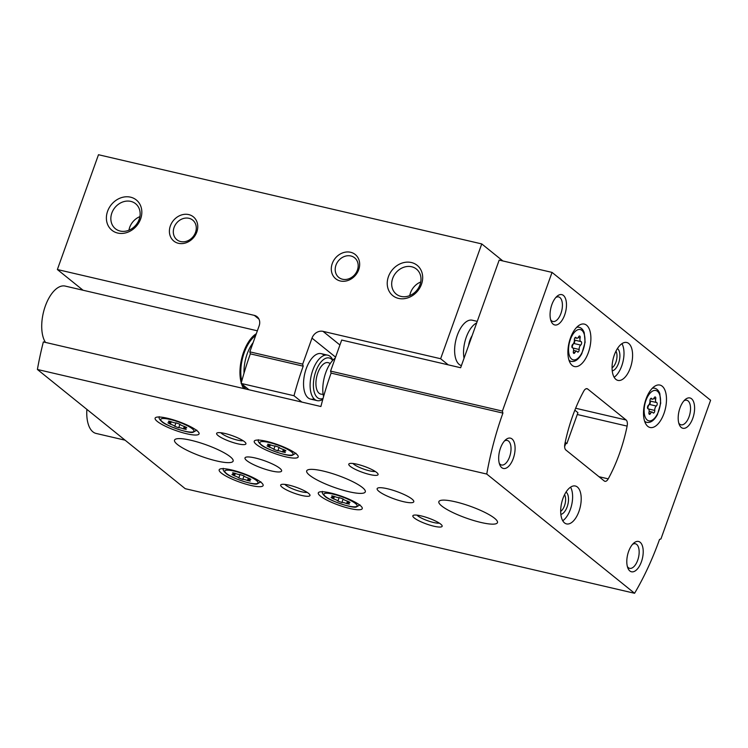 <?xml version="1.0" encoding="UTF-8"?>
<svg xmlns="http://www.w3.org/2000/svg" width="748" height="748" viewBox="0 0 748 748"><rect width="100%" height="100%" fill="white"/><g stroke="black" fill="none" stroke-linecap="round" stroke-linejoin="round"><path stroke-width="1.12" d="M477.243 321.378L472.222 320.209A23.338 11.426 103.1 0 0 457.327 335.197A23.338 11.426 103.1 0 0 461.404 365.613M502.871 260.959L481.749 243.923L440.637 358.731L448.22 364.846M481.749 243.923L98.484 154.724L57.372 269.532L83.047 290.233M170.366 225.868A15.558 13.202 -51.1 0 0 185.738 242.913A15.558 13.202 -51.1 0 0 194.639 218.051A15.558 13.202 -51.1 0 0 170.366 225.868M332.262 263.548A15.558 13.202 -51.1 0 0 347.642 280.594A15.558 13.202 -51.1 0 0 356.534 255.732A15.558 13.202 -51.1 0 0 332.262 263.548M107.59 211.263A19.448 16.503 -51.1 0 0 126.805 232.563A19.448 16.503 -51.1 0 0 137.931 201.493A19.448 16.503 -51.1 0 0 107.59 211.263M388.436 276.62A19.448 16.503 -51.1 0 0 407.651 297.919A19.448 16.503 -51.1 0 0 418.777 266.849A19.448 16.503 -51.1 0 0 388.436 276.62M440.637 358.731L323.014 331.355A9.331 7.919 -51.1 0 0 312 338.124L302.688 364.145L303.202 366.165L250.337 353.86L249.823 351.85L259.145 325.819A9.331 7.919 -51.1 0 0 257.069 316.713A9.331 7.919 -51.1 0 0 254.292 315.366L57.372 269.532M249.823 351.85L302.688 364.145M250.337 353.86A186.72 91.378 103.1 0 0 241.136 383.434L294.001 395.739A186.72 91.378 -76.9 0 1 303.202 366.165M301.865 402.078L294.001 395.739M249 389.773L241.136 383.434M564.89 443.77L565.638 443.947M324.193 355.412A23.338 11.426 103.1 0 0 313.992 356.104A23.338 11.426 103.1 0 0 306.25 368.624A23.338 11.426 103.1 0 0 305.231 393.729A23.338 11.426 103.1 0 0 314.085 398.852M565.198 442.283L566.853 443.611L565.011 443.19M566.853 443.611L577.933 412.672L574.857 410.185M476.682 322.93A23.338 11.426 103.1 0 0 466.247 337.273A23.338 11.426 103.1 0 0 464.041 358.255M472.138 335.618A14.39 7.041 103.1 0 0 469.931 340.247A14.39 7.041 103.1 0 0 468.575 345.567M420.741 281.968A16.082 13.651 -51.1 0 0 410.512 292.786A16.082 13.651 -51.1 0 0 409.764 295.582M392.681 278.406A16.082 13.651 -51.1 0 0 396.244 294.104A16.082 13.651 -51.1 0 0 416.963 290.149A16.082 13.651 -51.1 0 0 416.43 269.065A16.082 13.651 -51.1 0 0 392.681 278.406M139.904 216.611A16.082 13.651 -51.1 0 0 129.666 227.429A16.082 13.651 -51.1 0 0 128.927 230.225M111.835 213.049A16.082 13.651 -51.1 0 0 115.398 228.738A16.082 13.651 -51.1 0 0 136.117 224.793A16.082 13.651 -51.1 0 0 135.594 203.708A16.082 13.651 -51.1 0 0 111.835 213.049M335.983 265.11A12.613 10.706 -51.1 0 0 338.779 277.424A12.613 10.706 -51.1 0 0 355.029 274.32A12.613 10.706 -51.1 0 0 354.608 257.789A12.613 10.706 -51.1 0 0 335.983 265.11M174.088 227.429A12.613 10.706 -51.1 0 0 176.883 239.743A12.613 10.706 -51.1 0 0 193.124 236.649A12.613 10.706 -51.1 0 0 192.713 220.108A12.613 10.706 -51.1 0 0 174.088 227.429M656.314 406.042A1.861 0.916 103.1 0 0 657.202 404.098A1.861 0.916 103.1 0 0 656.66 402.555A1.861 0.916 103.1 0 0 656.604 402.546A3.263 1.599 103.1 0 1 656.52 402.527A3.263 1.599 103.1 0 1 655.697 398.993A1.861 0.916 103.1 0 0 655.229 396.964A1.861 0.916 103.1 0 0 654.201 397.786A3.263 1.599 103.1 0 1 652.406 399.217A3.263 1.599 103.1 0 1 651.723 398.609A1.861 0.916 103.1 0 0 651.34 398.263A1.861 0.916 103.1 0 0 650.339 399.03A1.861 0.916 103.1 0 0 649.947 400.9A3.263 1.599 103.1 0 1 648.376 405.285A1.861 0.916 103.1 0 0 647.488 407.23A1.861 0.916 103.1 0 0 648.03 408.773A1.861 0.916 103.1 0 0 648.086 408.782A3.263 1.599 103.1 0 1 648.179 408.801A3.263 1.599 103.1 0 1 648.993 412.344A1.861 0.916 103.1 0 0 649.46 414.364A1.861 0.916 103.1 0 0 650.489 413.541A3.263 1.599 103.1 0 1 652.284 412.111A3.263 1.599 103.1 0 1 652.967 412.718A1.861 0.916 103.1 0 0 653.35 413.064A1.861 0.916 103.1 0 0 654.36 412.298A1.861 0.916 103.1 0 0 654.752 410.428A3.263 1.599 103.1 0 1 656.314 406.042L649.442 404.444A3.263 1.599 103.1 0 0 647.871 408.707M580.719 345.08A1.861 0.916 103.1 0 0 581.617 343.136A1.861 0.916 103.1 0 0 581.065 341.593A1.861 0.916 103.1 0 0 581.018 341.584A3.263 1.599 103.1 0 1 580.925 341.565A3.263 1.599 103.1 0 1 580.102 338.031A1.861 0.916 103.1 0 0 579.635 336.002A1.861 0.916 103.1 0 0 578.606 336.824A3.263 1.599 103.1 0 1 576.811 338.255A3.263 1.599 103.1 0 1 576.138 337.647A1.861 0.916 103.1 0 0 575.745 337.301A1.861 0.916 103.1 0 0 574.745 338.077A1.861 0.916 103.1 0 0 574.352 339.947A3.263 1.599 103.1 0 1 572.781 344.323A1.861 0.916 103.1 0 0 571.893 346.268A1.861 0.916 103.1 0 0 572.435 347.82A1.861 0.916 103.1 0 0 572.491 347.829A3.263 1.599 103.1 0 1 572.585 347.839A3.263 1.599 103.1 0 1 573.398 351.382A1.861 0.916 103.1 0 0 573.866 353.402A1.861 0.916 103.1 0 0 574.894 352.589A3.263 1.599 103.1 0 1 576.689 351.158A3.263 1.599 103.1 0 1 577.372 351.756A1.861 0.916 103.1 0 0 577.755 352.102A1.861 0.916 103.1 0 0 578.765 351.336A1.861 0.916 103.1 0 0 579.158 349.466A3.263 1.599 103.1 0 1 580.719 345.08L573.847 343.482A3.263 1.599 103.1 0 0 572.276 347.745M552.043 272.403L499.178 260.098L460.646 367.736L341.696 340.05L330.579 371.101L331.093 373.121A186.72 91.378 -76.9 0 0 320.901 406.51L43.356 341.92A186.72 91.378 103.1 0 0 37.4 369.475L185.242 488.696L634.585 593.276A186.72 91.378 103.1 0 0 659.54 539.411L660.942 538.943L710.6 400.264L552.043 272.403L502.394 411.082L502.908 413.102A186.72 91.378 103.1 0 0 486.752 474.054L634.585 593.276M330.579 371.101L502.394 411.082M331.093 373.121L502.908 413.102M37.4 369.475L486.752 474.054M604.3 481.001A6.227 3.048 103.1 0 0 604.945 481.319A6.227 3.048 103.1 0 0 608.236 478.86A101.139 49.499 103.1 0 0 627.123 426.108A6.227 3.048 103.1 0 0 626.141 420.002L587.685 388.997A6.227 3.048 103.1 0 0 587.049 388.68A6.227 3.048 103.1 0 0 583.758 391.129A101.139 49.499 103.1 0 0 564.871 443.891A6.227 3.048 103.1 0 0 565.853 449.987L604.3 481.001M565.853 443.377A101.139 49.499 -76.9 0 1 564.628 446.593M320.443 496.13A23.338 4.684 19.7 0 1 318.302 492.876A23.338 4.684 19.7 0 1 341.845 496.335A23.338 4.684 19.7 0 1 362.247 508.612A23.338 4.684 19.7 0 1 344.426 507.041A23.338 4.684 19.7 0 1 320.443 496.13M221.324 473.063A23.338 4.684 19.7 0 1 219.173 469.809A23.338 4.684 19.7 0 1 242.726 473.269A23.338 4.684 19.7 0 1 263.128 485.546A23.338 4.684 19.7 0 1 245.307 483.975A23.338 4.684 19.7 0 1 221.324 473.063M157.267 421.405A23.338 4.684 19.7 0 1 155.117 418.151A23.338 4.684 19.7 0 1 178.669 421.61A23.338 4.684 19.7 0 1 199.062 433.887A23.338 4.684 19.7 0 1 181.24 432.307A23.338 4.684 19.7 0 1 157.267 421.405M256.386 444.471A23.338 4.684 19.7 0 1 254.236 441.217A23.338 4.684 19.7 0 1 277.789 444.677A23.338 4.684 19.7 0 1 298.181 456.953A23.338 4.684 19.7 0 1 280.369 455.382A23.338 4.684 19.7 0 1 256.386 444.471M309.56 475.223A31.117 6.246 19.7 0 1 306.699 470.885A31.117 6.246 19.7 0 1 338.096 475.494A31.117 6.246 19.7 0 1 365.295 491.866A31.117 6.246 19.7 0 1 341.537 489.762A31.117 6.246 19.7 0 1 309.56 475.223M177.398 444.471A31.117 6.246 19.7 0 1 174.536 440.133A31.117 6.246 19.7 0 1 205.934 444.742A31.117 6.246 19.7 0 1 233.133 461.105A31.117 6.246 19.7 0 1 209.375 459.01A31.117 6.246 19.7 0 1 177.398 444.471M441.722 505.985A31.117 6.246 19.7 0 1 438.861 501.646A31.117 6.246 19.7 0 1 470.258 506.256A31.117 6.246 19.7 0 1 497.457 522.628A31.117 6.246 19.7 0 1 473.699 520.524A31.117 6.246 19.7 0 1 441.722 505.985M246.784 460.618A19.448 3.899 19.7 0 1 244.998 457.907A19.448 3.899 19.7 0 1 264.624 460.787A19.448 3.899 19.7 0 1 281.613 471.016A19.448 3.899 19.7 0 1 266.765 469.707A19.448 3.899 19.7 0 1 246.784 460.618M378.946 491.371A19.448 3.899 19.7 0 1 377.151 488.659A19.448 3.899 19.7 0 1 396.786 491.539A19.448 3.899 19.7 0 1 413.775 501.777A19.448 3.899 19.7 0 1 398.927 500.459A19.448 3.899 19.7 0 1 378.946 491.371M414.28 517.971A15.558 3.123 19.7 0 1 413.373 515.316A15.558 3.123 19.7 0 1 428.548 518.112A15.558 3.123 19.7 0 1 442.049 525.582A15.558 3.123 19.7 0 1 431.736 525.666A15.558 3.123 19.7 0 1 414.28 517.971M282.118 487.21A15.558 3.123 19.7 0 1 281.211 484.554A15.558 3.123 19.7 0 1 296.386 487.35A15.558 3.123 19.7 0 1 309.887 494.821A15.558 3.123 19.7 0 1 299.574 494.905A15.558 3.123 19.7 0 1 282.118 487.21M218.061 435.551A15.558 3.123 19.7 0 1 217.154 432.896A15.558 3.123 19.7 0 1 232.329 435.691A15.558 3.123 19.7 0 1 245.83 443.162A15.558 3.123 19.7 0 1 235.517 443.246A15.558 3.123 19.7 0 1 218.061 435.551M350.223 466.313A15.558 3.123 19.7 0 1 349.316 463.648A15.558 3.123 19.7 0 1 364.491 466.443A15.558 3.123 19.7 0 1 377.992 473.914A15.558 3.123 19.7 0 1 367.679 473.998A15.558 3.123 19.7 0 1 350.223 466.313M646.02 399.049A21.786 10.659 103.1 0 0 650.049 427.491A21.786 10.659 103.1 0 0 665.374 408.698A21.786 10.659 103.1 0 0 659.923 385.061A21.786 10.659 103.1 0 0 646.02 399.049M570.425 338.087A21.786 10.659 103.1 0 0 574.455 366.539A21.786 10.659 103.1 0 0 589.779 347.736A21.786 10.659 103.1 0 0 584.328 324.099A21.786 10.659 103.1 0 0 570.425 338.087M630.34 367.904A19.448 9.518 -76.9 0 1 617.923 380.395A19.448 9.518 -76.9 0 1 613.061 359.292A19.448 9.518 -76.9 0 1 626.74 342.5A19.448 9.518 -76.9 0 1 630.34 367.904M578.952 511.417A19.448 9.518 -76.9 0 1 566.535 523.909A19.448 9.518 -76.9 0 1 561.673 502.806A19.448 9.518 -76.9 0 1 575.352 486.013A19.448 9.518 -76.9 0 1 578.952 511.417M564.675 314.955A15.558 7.611 -76.9 0 1 551.183 321.36A15.558 7.611 -76.9 0 1 557.026 296.273A15.558 7.611 -76.9 0 1 565.385 298.293A15.558 7.611 -76.9 0 1 564.675 314.955M692.798 418.272A15.558 7.611 -76.9 0 1 679.315 424.686A15.558 7.611 -76.9 0 1 685.149 399.6A15.558 7.611 -76.9 0 1 693.508 401.611A15.558 7.611 -76.9 0 1 692.798 418.272M641.41 561.785A15.558 7.611 -76.9 0 1 627.927 568.2A15.558 7.611 -76.9 0 1 633.762 543.113A15.558 7.611 -76.9 0 1 642.121 545.124A15.558 7.611 -76.9 0 1 641.41 561.785M513.287 458.468A15.558 7.611 -76.9 0 1 499.804 464.873A15.558 7.611 -76.9 0 1 505.639 439.787A15.558 7.611 -76.9 0 1 513.998 441.806A15.558 7.611 -76.9 0 1 513.287 458.468M504.461 440.974A12.613 6.171 -76.9 0 1 507.238 440.432A12.613 6.171 -76.9 0 1 509.566 456.906A12.613 6.171 -76.9 0 1 501.515 465.004A12.613 6.171 -76.9 0 1 499.262 463.283M632.584 544.301A12.613 6.171 -76.9 0 1 635.361 543.759A12.613 6.171 -76.9 0 1 637.698 560.224A12.613 6.171 -76.9 0 1 629.648 568.321A12.613 6.171 -76.9 0 1 627.394 566.61M683.971 400.788A12.613 6.171 -76.9 0 1 686.748 400.245A12.613 6.171 -76.9 0 1 689.076 416.711A12.613 6.171 -76.9 0 1 681.026 424.808A12.613 6.171 -76.9 0 1 678.773 423.097M555.848 297.461A12.613 6.171 -76.9 0 1 558.625 296.919A12.613 6.171 -76.9 0 1 560.953 313.393A12.613 6.171 -76.9 0 1 552.903 321.49A12.613 6.171 -76.9 0 1 550.65 319.77M570.556 487.172A19.448 9.518 -76.9 0 1 570.359 509.416A19.448 9.518 -76.9 0 1 562.739 520.748M566.04 492.072A11.669 5.713 -76.9 0 1 567.162 506.835A11.669 5.713 -76.9 0 1 560.85 514.362M564.553 494.699A9.565 4.684 -76.9 0 1 564.506 505.723A9.565 4.684 -76.9 0 1 560.682 511.342M621.943 343.659A19.448 9.518 -76.9 0 1 621.747 365.903A19.448 9.518 -76.9 0 1 614.127 377.235M617.427 348.559A11.669 5.713 -76.9 0 1 618.54 363.322A11.669 5.713 -76.9 0 1 612.238 370.849M615.941 351.186A9.565 4.684 -76.9 0 1 615.894 362.21A9.565 4.684 -76.9 0 1 612.07 367.829M573.847 343.482A1.861 0.916 103.1 0 0 574.716 341.714A1.861 0.916 103.1 0 0 574.361 340.069L580.925 341.565M649.442 404.444A1.861 0.916 103.1 0 0 650.311 402.676A1.861 0.916 103.1 0 0 649.947 401.022L656.52 402.527M375.272 471.474A12.613 2.534 19.7 0 1 364.594 469.407A12.613 2.534 19.7 0 1 353.701 464.171A12.613 2.534 19.7 0 1 352.963 463.489M439.338 523.142A12.613 2.534 19.7 0 1 428.651 521.066A12.613 2.534 19.7 0 1 417.758 515.84A12.613 2.534 19.7 0 1 417.019 515.148M243.109 440.722A12.613 2.534 19.7 0 1 232.432 438.655A12.613 2.534 19.7 0 1 221.539 433.419A12.613 2.534 19.7 0 1 220.8 432.727M307.176 492.38A12.613 2.534 19.7 0 1 296.489 490.314A12.613 2.534 19.7 0 1 285.596 485.078A12.613 2.534 19.7 0 1 284.866 484.395M273.843 449.389A3.815 0.767 -160.3 0 0 269.514 447.248L267.017 445.911L267.765 445.845A3.815 0.767 -160.3 0 0 269.084 445.724A3.815 0.767 -160.3 0 0 268.139 444.798L267.606 444.265L270.393 444.817A3.815 0.767 -160.3 0 0 275.096 445.911L273.843 449.389L277.835 450.82A3.815 0.767 -160.3 0 1 282.548 451.923L285.325 452.475L284.792 451.942A3.815 0.767 -160.3 0 1 283.847 451.016A3.815 0.767 -160.3 0 1 285.166 450.894L285.914 450.829L283.417 449.483L282.548 451.923M283.417 449.483A3.815 0.767 -160.3 0 1 279.088 447.341L275.096 445.911M174.723 426.323A3.815 0.767 -160.3 0 0 170.385 424.181L167.889 422.844L168.646 422.779A3.815 0.767 -160.3 0 0 169.955 422.657A3.815 0.767 -160.3 0 0 169.02 421.732L168.487 421.199L171.264 421.75A3.815 0.767 -160.3 0 0 175.976 422.844L174.723 426.323L178.716 427.753A3.815 0.767 -160.3 0 1 183.419 428.847L186.205 429.399L185.672 428.875A3.815 0.767 -160.3 0 1 184.728 427.95A3.815 0.767 -160.3 0 1 186.046 427.828L186.794 427.753L184.298 426.416L183.419 428.847M184.298 426.416A3.815 0.767 -160.3 0 1 179.969 424.275L175.976 422.844M238.78 477.991A3.815 0.767 -160.3 0 0 234.451 475.84L231.955 474.503L232.703 474.438A3.815 0.767 -160.3 0 0 234.021 474.316A3.815 0.767 -160.3 0 0 233.086 473.391L232.553 472.858L235.33 473.409A3.815 0.767 -160.3 0 0 240.043 474.513L244.035 475.934A3.815 0.767 -160.3 0 0 248.364 478.084L250.861 479.421L250.113 479.487A3.815 0.767 -160.3 0 0 248.794 479.608A3.815 0.767 -160.3 0 0 249.729 480.534L250.262 481.067L247.485 480.515A3.815 0.767 -160.3 0 0 242.773 479.412L238.78 477.991L240.024 474.513M337.909 501.057A3.815 0.767 -160.3 0 0 333.571 498.916L331.074 497.57L331.832 497.504A3.815 0.767 -160.3 0 0 333.141 497.383A3.815 0.767 -160.3 0 0 332.206 496.457L331.673 495.933L334.45 496.476A3.815 0.767 -160.3 0 0 339.162 497.579L337.909 501.057L341.892 502.488A3.815 0.767 -160.3 0 1 346.605 503.582L349.391 504.133L348.849 503.6A3.815 0.767 -160.3 0 1 347.914 502.675A3.815 0.767 -160.3 0 1 349.232 502.553L349.98 502.488L347.483 501.151L346.605 503.582M347.483 501.151A3.815 0.767 -160.3 0 1 343.154 499.01L339.162 497.579M323.547 396.692A25.675 12.566 -76.9 0 1 335.244 358.068M86.88 409.38A31.117 15.231 103.1 0 0 96.127 433.447L125.075 440.179M257.359 330.803L65.198 286.082A31.117 15.231 103.1 0 0 45.179 306.465A31.117 15.231 103.1 0 0 45.488 342.416M256.312 333.72A31.117 15.231 103.1 0 0 241.267 382.939M241.511 383.733A31.117 15.231 103.1 0 0 243.726 388.549M323.043 398.488A20.953 10.257 -76.9 0 1 317.526 397.693A20.953 10.257 -76.9 0 1 316.413 369.858A20.953 10.257 -76.9 0 1 332.673 360.424M323.117 394.308L321.406 394.196A16.147 7.901 -76.9 0 1 319.116 393.261A16.147 7.901 -76.9 0 1 317.404 374.159A16.147 7.901 -76.9 0 1 328.699 362.827L330.289 363.481M322.818 399.292A23.338 11.426 -76.9 0 1 317.133 400.629A23.338 11.426 -76.9 0 1 314.712 399.423A23.338 11.426 -76.9 0 1 311.981 372.691A23.338 11.426 -76.9 0 1 327.708 355.169A23.338 11.426 -76.9 0 1 332.897 360.19M339.929 344.996L323.014 331.355M258.976 319.134L254.292 315.366M335.581 357.133L312 338.124M645.935 400.498A15.558 7.611 103.1 0 0 651.097 420.675A15.558 7.611 103.1 0 0 659.998 395.823A15.558 7.611 103.1 0 0 645.935 400.498M570.35 339.536A15.558 7.611 103.1 0 0 575.502 359.713A15.558 7.611 103.1 0 0 584.403 334.861A15.558 7.611 103.1 0 0 570.35 339.536M598.989 476.71L608.236 478.86M577.278 414.504L627.123 426.108M575.633 408.249L626.141 420.002M586.329 388.68L587.685 388.997M568.985 360.171A17.503 8.565 103.1 0 0 571.135 361.368C575.034 362.088 578.597 359.526 581.813 353.673L585.114 342.257L584.225 332.636C583.085 329.606 581.364 327.82 579.064 327.269A17.503 8.565 103.1 0 0 576.615 327.39M644.58 421.133A17.503 8.565 103.1 0 0 646.73 422.33C650.629 423.05 654.191 420.488 657.408 414.635L660.708 403.219L659.82 393.598C658.679 390.568 656.959 388.782 654.659 388.231A17.503 8.565 103.1 0 0 652.209 388.352M572.921 348.016L579.158 349.466M573.305 352.214L574.894 352.589M575.249 337.442L576.138 337.647M578.139 337.572L580.102 338.031M574.352 340.031L580.831 341.537M648.516 408.978L654.752 410.428M648.899 413.176L650.489 413.541M650.835 398.404L651.723 398.609M653.733 398.525L655.697 398.993M649.947 400.993L656.426 402.499M261.501 444.882A17.625 3.534 19.7 0 1 277.667 445.041A17.625 3.534 19.7 0 1 290.233 455.177A17.625 3.534 19.7 0 1 261.501 444.882M162.372 421.816A17.625 3.534 19.7 0 1 178.548 421.975A17.625 3.534 19.7 0 1 191.114 432.11A17.625 3.534 19.7 0 1 162.372 421.816M226.438 473.475A17.625 3.534 19.7 0 1 242.604 473.634A17.625 3.534 19.7 0 1 255.171 483.769A17.625 3.534 19.7 0 1 226.438 473.475M325.558 496.55A17.625 3.534 19.7 0 1 341.733 496.709A17.625 3.534 19.7 0 1 354.3 506.835A17.625 3.534 19.7 0 1 325.558 496.55M279.079 447.332L277.835 450.82M270.383 444.817L269.514 447.248M268.354 444.2L268.139 444.798M285.381 450.296L285.166 450.894M343.145 498.991L341.892 502.488M334.44 496.476L333.571 498.916M332.421 495.859L332.206 496.457M349.447 501.955L349.232 502.553M248.355 478.075L247.485 480.515M244.026 475.924L242.773 479.412M235.321 473.409L234.451 475.84M233.301 472.792L233.086 473.391M250.318 478.888L250.113 479.487M179.959 424.266L178.716 427.753M171.264 421.75L170.385 424.181M169.235 421.133L169.02 421.732M186.261 427.23L186.046 427.828M253.114 342.649A27.227 13.324 103.1 0 0 244.016 373.187M255.638 335.6A29.565 14.464 103.1 0 0 241.791 381.022M243.165 385.07A29.565 14.464 103.1 0 0 245.774 389.025M569.247 360.929L571.135 361.368M577.185 326.829L579.064 327.269M644.841 421.891L646.73 422.33M652.78 387.791L654.659 388.231M573.548 350.419L576.689 351.158M574.903 337.806L576.811 338.255M649.142 411.381L652.284 412.111M650.498 398.768L652.406 399.217M258.369 439.749C257.742 440.918 258.556 442.517 260.8 444.546C263.997 448.519 289.093 457.075 292.281 455.308L295.918 453.195M159.249 416.683C158.623 417.851 159.436 419.45 161.68 421.479C164.878 425.444 189.973 434.008 193.162 432.241L196.799 430.128M223.306 468.341C222.689 469.51 223.502 471.109 225.746 473.138C228.935 477.112 254.04 485.667 257.228 483.9L260.865 481.787M322.435 491.408C321.808 492.577 322.622 494.176 324.866 496.214C328.054 500.178 353.159 508.734 356.347 506.966L359.984 504.853M269.523 444.49L269.084 445.724M284.296 449.782L283.847 451.016M333.58 496.158L333.141 497.383M348.353 501.44L347.914 502.675M234.461 473.082L234.021 474.316M249.234 478.374L248.794 479.608M170.404 421.423L169.955 422.657M185.167 426.715L184.728 427.95M327.708 355.169L321.144 353.636M317.133 400.629L310.56 399.105"/></g></svg>
